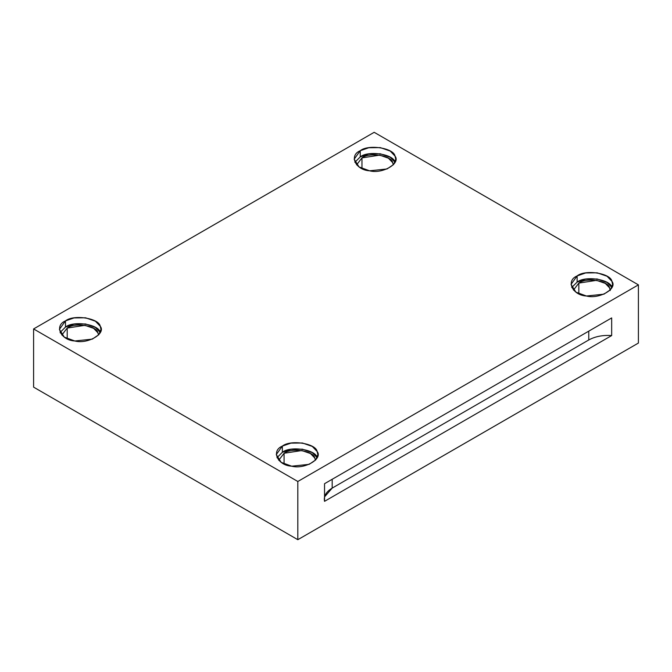 <?xml version="1.0" encoding="UTF-8"?>
<svg xmlns="http://www.w3.org/2000/svg" width="672" height="672" viewBox="0 0 672 672"><rect width="100%" height="100%" fill="white"/><g stroke="black" fill="none" stroke-linecap="round" stroke-linejoin="round"><path stroke-width="1.01" d="M324.542 496.919L332.178 488.107L332.178 479.287L332.178 488.107L588.764 339.965L588.764 331.153L588.764 339.965L332.178 488.107C326.063 491.828 323.518 496.23 324.542 501.329L611.671 335.563C602.843 334.967 595.207 336.437 588.764 339.965C595.207 336.437 602.843 334.967 611.671 335.563L611.671 317.923L324.542 483.697L324.542 501.329L324.542 483.697L611.671 317.923L611.671 335.563L324.542 501.329M361.964 157.886L356.605 164.858L361.964 157.886L361.964 168.58L361.964 157.886C369.071 151.981 391.633 155.476 392.675 162.632L393.28 164.858L392.675 162.632L388.416 158.18L379.697 155.14L361.964 157.886M360.242 156.895L354.858 162.296L360.242 156.895L368.794 153.913L380.327 153.787L390.197 157.223L395.027 162.271C393.842 154.165 368.29 150.209 360.242 156.895L360.242 150.721L354.152 159.205L359.05 166.942L369.566 170.797L387.072 168.958L393.616 164.489L395.732 159.205L395.027 156.097L390.197 151.049L380.327 147.613L368.794 147.739L360.242 150.721L360.242 156.895M610.176 290.59L609.554 287.843L605.287 283.391L596.568 280.35L578.836 283.097L573.485 290.069L578.836 283.097L578.836 293.79L578.836 283.097C585.942 277.192 608.513 280.686 609.554 287.843L610.159 290.069M577.122 282.106L571.729 287.507L577.122 282.106L585.673 279.124L597.198 278.998L607.076 282.433L611.898 287.482C610.722 279.376 585.161 275.419 577.122 282.106L577.122 275.932L571.032 284.416L575.921 292.152L586.438 296.008L603.943 294.168L610.487 289.699L612.604 284.416L611.898 281.308L607.076 276.259L597.198 272.824L585.673 272.95L577.122 275.932L577.122 282.106M284.071 453.272L278.72 460.253L284.071 453.272L284.071 463.974L284.071 453.272C291.178 447.376 313.748 450.862 314.79 458.027L315.395 460.253L314.79 458.027L310.523 453.566L301.804 450.534L284.071 453.272M282.358 452.281L276.965 457.682L282.358 452.281L290.909 449.308L302.434 449.173L312.312 452.617L317.142 457.682C315.958 449.551 290.396 445.603 282.358 452.281L282.358 446.107L276.268 454.6L281.156 462.336L291.673 466.192L309.179 464.344L315.722 459.883L317.848 454.6L317.134 451.492L312.312 446.443L302.434 442.999L290.909 443.134L282.358 446.107L282.358 452.281M67.2 328.062L61.841 335.042L67.2 328.062L67.2 338.764L67.2 328.062C74.306 322.165 96.877 325.651 97.919 332.816L98.515 335.042L97.919 332.816L93.652 328.356L84.932 325.324L67.2 328.062M65.478 327.071L60.094 332.472L65.478 327.071L74.029 324.097L85.562 323.963L95.432 327.407L100.271 332.472C99.086 324.341 73.525 320.393 65.478 327.071L65.478 320.897L59.396 329.389L64.285 337.126L74.802 340.981L92.308 339.133L98.851 334.673L100.968 329.389L100.262 326.281L95.432 321.233L85.562 317.789L74.029 317.923L65.478 320.897L65.478 327.071M60.329 332.942L60.329 332.002L60.329 332.942M33.6 387.139L33.6 328.944L374.178 132.308L33.6 328.944L297.822 481.488L638.4 284.861L374.178 132.308L638.4 284.861L638.4 343.056L297.822 539.692L297.822 481.488L33.6 328.944L33.6 387.139L297.822 539.692L33.6 387.139M65.478 320.897C73.525 314.219 99.086 318.167 100.262 326.281C106.26 333.648 87.553 344.442 74.802 340.981C60.757 340.301 53.903 325.542 65.478 320.897M282.358 446.107C290.396 439.429 315.958 443.377 317.134 451.492C323.14 458.858 304.433 469.652 291.673 466.192C277.628 465.511 270.782 450.752 282.358 446.107M577.122 275.932C585.161 269.245 610.722 273.202 611.898 281.308C617.904 288.674 599.189 299.477 586.438 296.008C572.393 295.327 565.547 280.577 577.122 275.932M360.242 150.721C368.29 144.035 393.842 147.991 395.027 156.097C401.024 163.464 382.318 174.266 369.566 170.797C355.522 170.117 348.667 155.366 360.242 150.721M638.4 343.056L638.4 284.861L297.822 481.488L297.822 539.692L638.4 343.056"/></g></svg>
